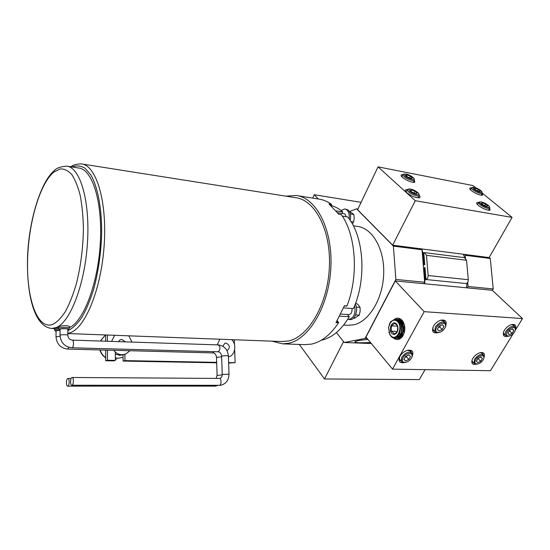 <?xml version="1.0" encoding="UTF-8"?>
<svg xmlns="http://www.w3.org/2000/svg" width="550" height="550" viewBox="0 0 550 550"><rect width="100%" height="100%" fill="white"/><g stroke="black" fill="none" stroke-linecap="round" stroke-linejoin="round"><path stroke-width="0.82" d="M81.998 163.989L295.797 197.725C315.301 200.008 331.279 230.711 329.354 267.623C327.621 304.528 308.323 337.171 288.282 340.993L281.806 341.522M71.968 385.22C73.741 385.027 73.872 377.238 72.105 377.479L71.988 377.493C70.221 377.726 70.091 385.467 71.858 385.234L71.968 385.22M67.822 335.094L67.843 329.299C68.874 328.673 61.689 328.481 60.252 329.099L60.067 329.381M67.787 386.148C69.527 385.956 69.664 378.249 67.932 378.482L67.815 378.496C66.089 378.723 65.952 386.389 67.684 386.155L67.787 386.148M60.06 330.227L56.038 330.887M58.561 327.951L54.553 328.446M69.355 327.999L69.362 326.954C70.799 325.421 60.802 325.304 58.823 326.734L58.561 327.278M337.26 320.602L338.566 322.754C330.447 334.895 321.379 342.018 311.362 344.128L304.693 344.637M67.196 166.238L78.739 168.025C92.297 169.221 102.678 201.644 100.32 242.646C98.086 283.628 83.579 321.447 69.355 327.656M285.924 196.171L296.292 195.47C316.387 197.856 332.881 229.57 330.859 267.699C329.038 305.827 309.052 339.446 288.393 343.296L282.638 343.853L271.844 341.151M338.566 322.754L336.002 322.616L344.417 305.731L346.988 305.91L344.362 305.876M341.151 214.596L341.337 214.665C355.994 234.926 358.834 275.88 346.988 305.91M341.337 214.665L338.814 214.287L328.989 203.954L331.492 204.346L331.169 205.666M297.028 195.587L318.89 199.086C323.276 199.719 327.477 201.472 331.492 204.346M107.436 350.137L107.491 360.271L105.703 360.738L105.648 350.089M105.607 341.22L105.579 334.964M107.394 341.282L107.36 335.026M105.703 360.738L113.541 360.889L115.349 360.422L115.287 352.014M107.491 360.271L115.349 360.422M123.035 354.826L123.09 361.068L124.926 360.607L216.679 362.354M124.871 354.358L124.926 360.607M123.09 361.068L216.693 362.814M228.635 363.034L235.118 362.704L234.657 349.738M228.621 362.581L235.118 362.704M234.479 344.589L234.314 339.756M115.328 357.809L118.312 358.249L123.056 357.349M115.301 354.104L119.804 355.314L123.516 354.654M113.747 350.302C115.906 353.107 118.642 354.585 121.949 354.743L125.73 354.056L129.979 350.728M131.938 342.079L128.817 335.823M125.311 341.866L121.818 339.446L120.161 339.783L118.346 341.639M114.675 335.301L111.581 341.413M228.429 356.95L228.607 356.902C235.07 355.41 237.009 344.891 231.853 339.666M227.102 350.653L227.102 350.653C230.381 347.641 230.003 345.104 225.968 343.035L225.012 343.166L222.778 346.191M219.78 339.212L217.284 344.877M368.005 339.515C360.683 340.058 356.352 340.773 355.004 341.674C354.585 342.258 356.207 342.636 359.872 342.794L370.514 342.547M421.073 248.827L422.036 249.769L424.655 282.246L395.862 279.434L365.062 338.442L344.245 342.499L336.394 332.599M423.878 283.69L424.655 282.246M422.036 249.769L393.401 246.111L395.862 279.434M393.401 246.111L356.544 208.808L349.8 211.434M357.906 209.021L356.544 208.808M371.339 343.544L344.245 342.499M367.194 338.532L365.062 338.442M299.317 344.444L324.514 378.971L419.361 379.596L425.04 369.662M324.514 378.971L343.537 341.612M489.713 208.23L490.043 210.203C486.942 210.396 483.044 208.808 478.349 205.446L476.898 203.899C476.286 202.806 476.829 202.338 478.534 202.51M477.84 203.837L477.118 204.215M419.244 195.442C420.214 196.549 420.317 197.299 419.561 197.691C415.938 198.028 411.647 196.343 406.691 192.644L405.632 191.482C404.814 190.149 405.357 189.523 407.282 189.613M406.594 191.091L405.769 191.668M414.397 180.146L414.783 182.201C411.352 182.511 407.227 180.902 402.408 177.382L401.383 176.261C400.654 175.079 401.177 174.536 402.951 174.639M402.311 176.034L401.562 176.509M482.206 193.332L482.604 195.161C479.648 195.339 475.888 193.82 471.316 190.603L469.941 189.159C469.391 188.169 469.913 187.763 471.501 187.942M470.841 189.2L470.195 189.509M392.652 245.176L415.291 200.709L378.056 166.856L357.582 209.694L392.652 245.176L489.115 257.579L512.077 217.408L482.302 193.153M415.291 200.709L512.077 217.408M475.688 187.77L472.986 185.57L378.056 166.856M489.033 210.32L488.957 209.529M418.488 197.869L418.461 196.879M413.744 182.38L413.669 181.507M481.614 195.271L481.504 194.583M464.709 257.696L463.293 254.258M423.156 263.629L424.662 263.478M423.225 264.502L424.683 264.667M423.981 263.395L423.17 253.371L421.685 248.909M480.865 203.94C483.993 206.656 490.834 208.643 489.259 206.394L488.187 205.26C484.853 202.888 482.103 201.781 479.937 201.926C479.353 202.235 479.662 202.902 480.865 203.94M479.112 202.153L478.507 202.62L479.902 204.545C484.743 207.831 488.043 208.993 489.796 208.031L489.438 206.91M486.709 206.401L483.505 205.116L481.339 203.321L482.377 202.812L485.561 204.084L487.733 205.879L486.709 206.401M481.862 203.754L482.377 202.812M484.729 205.604L485.561 204.084M409.413 191.036C412.617 194.088 420.661 196.164 418.605 193.428L417.801 192.555C414.274 189.949 411.249 188.774 408.719 189.021L409.413 191.036M407.969 189.248L407.192 189.887L408.375 191.689C411.455 194.631 419.423 197.244 419.279 195.278L418.866 194.136M415.724 193.683L412.246 192.301L410.156 190.424L411.538 189.929L414.996 191.297L417.086 193.174L415.724 193.683M410.933 191.125L411.538 189.929M414.109 193.043L414.996 191.297M405.013 175.856C408.031 178.667 415.697 180.737 413.834 178.248L413.057 177.409C409.626 174.934 406.718 173.807 404.326 174.034L405.013 175.856M403.583 174.261L402.902 174.831L404.016 176.474C406.952 179.218 414.611 181.761 414.453 179.946L414.054 178.853M411.043 178.386L407.715 177.059L405.735 175.312L407.069 174.893L410.376 176.213L412.362 177.959L411.043 178.386M406.519 176.007L407.069 174.893M409.578 177.808L410.376 176.213M473.729 189.166C478.624 192.273 481.319 193.084 481.807 191.593L480.796 190.534C477.544 188.272 474.897 187.206 472.835 187.344L473.729 189.166M472.038 187.571L471.494 187.99L472.808 189.75C477.455 192.857 480.624 193.985 482.309 193.119L481.965 192.046M479.332 191.538L476.259 190.3L474.203 188.623L475.221 188.183L478.28 189.413L480.336 191.084L479.332 191.538M474.746 189.062L475.221 188.183M477.524 190.809L478.28 189.413M312.744 198.103L314.256 194.728L318.251 198.983M361.089 202.352L314.256 194.728M394.467 319.227C397.155 317.501 399.685 317.845 402.057 320.258L403.116 321.716C405.549 326.707 405.364 331.595 402.566 336.401C399.554 340.12 396.419 340.553 393.168 337.7M404.573 325.71L402.394 321.2L398.846 319.303L397.712 319.357M438.742 332.509C433.091 333.829 431.331 331.726 433.462 326.184L433.661 325.841C435.462 323.084 437.814 321.207 440.722 320.217C445.672 319.413 447.267 321.454 445.507 326.349M432.864 327.463L433.125 330.303L434.83 331.485M508.269 336.215C504.034 337.274 502.528 335.727 503.745 331.567L504.433 330.234C506.378 327.284 508.819 325.38 511.754 324.521C515.316 324.032 516.553 325.614 515.474 329.257M503.449 332.399L503.862 334.345L505.326 335.197M476.658 364.134C472.416 365.042 470.972 363.426 472.34 359.288L472.835 358.366C474.856 355.293 477.428 353.368 480.535 352.584C484.027 352.275 485.169 353.904 483.979 357.473M472.01 360.133L472.333 362.079L473.784 363.014M405.103 362.464C399.678 363.557 397.959 361.515 399.926 356.345L400.359 355.63C402.297 352.866 404.772 351.072 407.763 350.24C412.555 349.759 413.985 351.869 412.067 356.586M399.513 357.184L399.644 359.982L401.308 361.268M401.967 333.169L402.132 333.678M402.387 334.352L402.724 335.06M365.977 337.067L395.285 280.933L424.174 311.664L392.542 369.146L365.977 337.067M424.174 311.664L522.5 318.567L492.271 290.276L395.285 280.933M397.004 338.381L398.118 338.511C399.933 338.47 401.514 337.514 402.854 335.651L404.264 332.729M513.26 333.596L490.449 370.707L392.542 369.146M522.5 318.567L515.24 330.378M444.757 322.424L444.359 321.351L440.832 320.189M514.415 326.397L514.009 325.421L511.521 324.582M483.038 354.585L482.68 353.616L480.219 352.653M409.475 350.357L411.482 352.66L411.152 351.608L407.701 350.261M425.088 268.73L424.408 268.654L425.219 278.754L424.559 283.752M424.408 268.654L423.576 268.874M467.046 283.085L466.393 287.781M438.371 327.539L440.495 325.593M444.806 328.109C448.429 322.149 439.697 321.599 436.48 327.642C434.995 331.217 435.992 332.791 439.478 332.358C441.698 331.664 443.472 330.248 444.799 328.123L444.806 328.109M445.479 326.418L445.404 323.091C442.406 320.932 439.051 322.252 435.325 327.064L434.851 331.499C435.607 332.619 436.927 332.949 438.79 332.496L438.838 332.489M442.42 324.761L443.933 326.459L442.172 329.56L438.9 330.976L437.374 329.299L439.134 326.184L442.42 324.761M442.358 324.796L443.933 326.459M442.172 329.56L439.732 326.961L440.502 325.593M439.732 326.961L438.364 327.553M509.369 330.756L510.036 330.082M514.504 332.001L515.054 330.921C517.199 326.054 510.098 326.638 507.258 331.595C505.725 334.771 506.378 336.249 509.231 336.043C511.328 335.472 513.088 334.125 514.504 332.001M515.371 329.67L515.123 327.071C512.524 325.456 509.541 326.782 506.172 331.052C505.099 332.915 504.9 334.379 505.587 335.452L508.915 336.098M512.676 328.9L513.872 330.474L512.098 333.355L509.128 334.689L507.918 333.128L509.692 330.234L512.676 328.9M512.373 329.038L513.872 330.474M512.098 333.355L509.582 330.921L510.118 330.041M509.582 330.921L509.149 331.114M477.792 358.827L478.534 358.146M483.092 359.927L483.505 359.129C485.877 354.2 478.459 354.723 475.647 359.728C474.217 362.677 474.856 364.107 477.544 364.004C479.765 363.488 481.614 362.134 483.092 359.927M483.869 357.878L483.725 355.293C481.085 353.533 478.033 354.832 474.567 359.184L473.997 363.248L477.352 364.031M481.092 356.991L482.377 358.469L480.672 361.295L477.675 362.649L476.376 361.185L478.081 358.353L481.092 356.991M481.002 357.033L482.377 358.469M480.672 361.295L478.273 358.772L478.692 358.078M478.273 358.772L477.661 359.047M407.158 355.644L406.512 356.799L404.944 357.493L407.124 355.658M411.469 358.029C414.954 352.199 405.989 351.904 402.923 357.803C401.555 361.082 402.497 362.601 405.749 362.354C408.024 361.783 409.874 360.436 411.304 358.311L411.469 358.029M412.033 356.654L412.108 353.382C409.083 351.038 405.639 352.316 401.775 357.218L401.301 361.247C401.974 362.395 403.226 362.801 405.041 362.471L405.343 362.422M408.904 354.874L410.52 356.469L408.829 359.494L405.529 360.944L403.899 359.37L405.584 356.331L408.904 354.874M406.512 356.799L408.829 359.494M404.009 359.171L405.529 360.944M397.671 330.928L397.031 332.145L394.171 333.988L393.209 332.585L391.194 331.141L391.456 325.868L394.687 323.4L396.708 324.837L397.856 326.81M396.303 323.812L397.072 324.775C398.434 327.498 398.331 330.172 396.77 332.784C395.223 334.661 393.607 334.902 391.923 333.513C387.702 329.808 392.226 319.694 396.303 323.812M397.354 321.482C395.78 320.1 394.116 319.839 392.349 320.705L390.28 322.891L388.438 327.69L389.881 334.579L390.885 335.816C396.825 342.114 403.748 326.961 397.354 321.482M388.836 332.228L391.174 336.511C397.306 343.056 404.566 327.085 397.554 321.337C395.904 319.99 394.171 319.777 392.349 320.705M393.477 337.782L395.402 338.305C401.514 338.972 404.401 325.167 398.709 320.623L394.811 319.192L390.672 321.736L389.221 324.486M390.033 322.829L390.527 322.066M395.553 319.192L398.963 320.636C404.649 325.174 401.754 338.986 395.636 338.319L393.793 337.837M396.206 338.291L396.908 338.374C403.026 339.034 405.907 325.243 400.214 320.712L396.33 319.282M396.887 319.275L400.414 320.726C406.099 325.263 403.205 339.041 397.086 338.381L396.296 338.284M404.821 327.882C404.539 324.844 403.501 322.479 401.713 320.801L397.801 319.371M398.379 319.364L401.857 320.815L404.209 324.411M399.699 319.454L399.272 319.468M394.941 337.831L396.089 338.271M397.678 338.353L399.163 338.394M398.956 338.436L397.746 338.346M397.657 338.326L397.024 338.119M399.121 338.394L398.468 338.188M388.438 327.69L390.507 322.101L394.811 319.192M397.726 326.294L397.485 331.464M399.596 333.458L400.379 334.207M403.734 331.856L403.989 326.569M397.478 331.457L391.194 331.141M397.705 326.219L391.456 325.868M400.338 334.283L399.245 334.228M402.841 323.153L402.456 323.572M402.057 324.087L401.782 324.514M401.149 333.809L401.582 334.627M401.954 335.17L402.277 335.569M402.779 321.984L402.188 322.334M401.775 322.651L400.984 323.441M397.808 336.937L397.155 336.854C403.232 335.913 403.061 321.152 396.557 320.657C403.15 321.049 403.294 336.057 397.148 336.861L397.753 336.93M399.389 336.586C404.016 334.84 404.484 324.019 399.74 321.447M402.868 323.187L402.476 323.62M402.078 324.136L401.816 324.541M401.184 333.761L401.61 334.586M401.974 335.136L402.304 335.534M402.799 322.011L402.215 322.362M401.796 322.685L401.005 323.489M399.348 336.634C404.092 334.998 404.573 323.868 399.685 321.386M402.414 335.424L402.091 334.929M401.768 334.338L401.431 333.575M423.5 267.905L424.985 267.499L425.961 279.531C427.426 278.939 428.147 277.606 428.134 275.516L426.484 255.337L424.49 252.643L423.789 252.704L424.758 264.646L423.273 265.066M423.562 268.689L424.064 268.744M425.961 279.531L466.125 283.559C467.61 283.002 468.332 281.717 468.304 279.709L466.538 260.267L464.496 257.654L424.531 252.643M467.266 287.863L468.05 286.488L493.219 288.942L492.381 290.379M464.228 254.375L465.217 255.289L490.277 258.493L489.163 257.496M493.219 288.942L490.277 258.493M468.05 286.488L467.679 282.37M465.465 258.067L465.217 255.289M347.669 325.291L353.506 324.851C368.871 321.764 382.855 299.131 383.687 274.12C384.677 249.095 372.391 228.03 357.349 226.387L353.341 225.816M321.255 340.244L321.502 340.196C332.014 337.913 341.268 330.096 349.278 316.745L339.756 316.168M336.263 210.891L342.746 211.874C339.123 208.759 335.28 206.649 331.224 205.556M343.564 307.904L353.409 308.577C366.939 279.091 363.846 235.785 347.593 216.927L342.32 216.143M342.059 213.331L342.746 211.874M349.278 316.745L347.428 314.511M354.64 305.621C355.898 313.459 353.939 318.072 348.748 319.468L347.744 319.289M355.293 303.944C358.655 309.554 355.128 320.148 350.137 319.55L350.02 319.543M351.945 308.474C352.268 312.049 351.278 314.091 348.961 314.607L348.906 314.607M355.712 302.803L358.593 305.133L360.078 307.381L360.133 311.286L359.26 315.129L354.564 318.223L353.485 318.161M356.386 307.127L360.078 307.381M355.637 314.903L359.26 315.129M341.007 210.464L344.857 208.931L346.582 209.653C348.782 211.564 349.628 214.651 349.113 218.914M344.96 208.945L347.944 209.866C350.439 212.135 351.196 215.676 350.206 220.481M337.652 212.664L344.953 213.998L346.218 216.721M350.928 221.595L353.636 221.987L352.364 223.795M350.329 213.909L353.842 214.438L354.193 218.281L353.636 221.987M349.271 211.324L353.842 214.438M72.057 166.994C76.471 165.33 80.761 165.708 84.913 168.114L90.64 174.625C97.666 186.443 101.901 208.312 101.661 233.929C100.987 253.798 98.237 272.532 93.404 290.139C89.939 300.953 86.041 310.118 81.709 317.632C77.234 324.012 72.717 328.322 68.152 330.564L67.836 330.674M70.888 166.808C72.923 164.938 76.45 163.969 81.469 163.907C96.03 165.186 107.14 200.523 104.218 244.599C101.434 288.654 85.333 327.979 70.166 332.729L67.829 333.334M221.079 385.199C226.194 383.659 228.841 379.988 229.006 374.186L222.228 374.467M219.113 385.364L219.409 385.371C221.602 385.192 221.526 378.221 219.333 378.428L219.189 378.441M218.144 344.939L218.364 344.912C220.481 346.968 220.481 349.25 218.357 351.759L217.91 351.746M229.006 374.103L228.401 356.008C227.501 355.616 225.397 355.616 222.09 356.022L221.643 356.276M72.091 340.161L72.277 340.127C69.644 339.762 68.159 338.14 67.822 335.273C68.846 334.675 61.655 334.51 60.218 335.101L60.032 335.376M228.394 355.905C227.638 349.422 224.297 345.757 218.364 344.912L72.304 340.127C73.989 339.934 73.789 347.407 72.071 347.751L71.699 347.738M222.221 374.901L217.085 375.389M213.971 386.196L215.256 385.378M214.417 351.677L212.822 352.887M221.664 356.819L216.528 357.369M60.06 336.181L55.997 336.82M69.018 347.339L67.567 349.051M58.554 328.377L58.816 327.986C60.802 327.119 70.785 327.387 69.355 328.261L68.661 329.23M67.843 329.478L68.056 329.416C70.283 328.68 61.634 328.329 59.84 329.086L60.067 329.567M54.553 328.336L54.546 329.636L58.823 329.003M60.06 330.172L55.811 330.598L56.038 331.066M336.346 322.087L338.559 322.211M53.955 172.006L60.122 168.926C64.233 168.699 68.111 170.562 71.748 174.515C75.157 179.671 77.99 186.725 80.259 195.669C82.108 205.549 83.16 216.569 83.407 228.731C83.098 247.906 80.747 266.248 76.361 283.772C73.184 294.553 69.575 303.731 65.532 311.3C61.346 317.735 57.111 322.094 52.821 324.376C37.682 330.131 26.902 300.018 27.534 262.377C28.002 224.792 39.387 183.865 53.955 172.006M51.776 328.433C35.104 327.078 26.737 297.192 27.5 258.892C28.401 221.127 40.913 181.266 54.278 170.741C56.169 168.149 60.307 166.623 66.708 166.162C80.135 167.282 90.241 200.977 87.443 243.059C84.782 285.12 69.898 322.898 55.894 327.663L51.776 328.433L54.553 328.549M329.828 204.579L331.547 204.847M115.342 359.466L116.799 359.006L115.342 359.466M100.354 341.048L105.387 334.957L100.519 341.055M100.176 349.944C101.152 353.203 102.988 355.774 105.689 357.651M423.851 253.454L422.345 253.612M425.906 278.822L424.394 278.967M428.134 275.516L468.304 279.709M426.484 255.337L466.538 260.267M67.829 333.554L282.569 341.557M60.067 329.196L60.032 335.197C60.672 342.65 64.632 346.844 71.906 347.779L218.151 351.78C220.048 352.014 221.217 353.478 221.643 356.166L222.221 374.378C222.221 376.468 221.444 377.795 219.904 378.366L219.367 378.428M220.502 385.296L71.858 385.234M56.038 330.708L56.004 336.641C56.629 344.025 60.555 348.171 67.767 349.092L213.049 352.914C214.954 353.148 216.109 354.599 216.521 357.259L217.078 375.306L216.095 378.407M215.346 386.121L67.684 386.155M219.333 378.428L72.133 377.479M71.115 378.503L67.959 378.482M282.638 343.853L305.498 344.664M338.766 214.225L341.22 214.589M344.341 305.938L346.768 306.103M58.568 326.927L58.561 328.116C58.568 329.051 59.07 329.546 60.067 329.601M54.546 329.636C54.567 330.564 55.062 331.052 56.038 331.107M67.843 329.512L68.282 329.395M215.916 386.024L217.889 385.378M105.689 357.851C102.809 355.96 100.877 353.327 99.88 349.938M418.447 197.869L418.632 197.519M414.356 182.332L414.783 182.201M419.093 197.828L419.561 197.691M488.544 210.272L489.638 208.312M477.434 204.579L478.507 202.62M479.937 201.926L478.844 202.228M417.966 197.849L419.072 195.676M406.099 192.067L407.192 189.887M408.719 189.021L407.584 189.365M413.243 182.353L414.274 180.297M401.892 176.887L402.902 174.831M404.326 174.034L403.232 174.371M481.154 195.229L482.171 193.366M470.498 189.853L471.494 187.99M472.835 187.344L471.783 187.639M443.706 320.671L444.359 321.351M513.549 324.988L514.009 325.421M482.199 353.107L482.68 353.616M410.479 350.838L411.152 351.608M403.342 322.506L403.116 321.716M402.854 335.651L402.566 336.401M442.647 320.21L444.792 322.451M432.747 329.237L434.851 331.499M512.531 324.596L514.69 326.659M503.47 333.376L505.587 335.452M481.223 352.701L483.271 354.826M471.989 361.116L473.997 363.248M399.334 358.93L401.301 361.247M397.293 325.49L397.072 324.775M397.031 332.145L396.77 332.784M389.881 334.579L390.087 335.191M390.507 322.101L390.672 321.736M348.246 325.325L343.64 325.077M348.748 319.468L350.137 319.55M340.801 314.098L348.961 314.607"/></g></svg>
